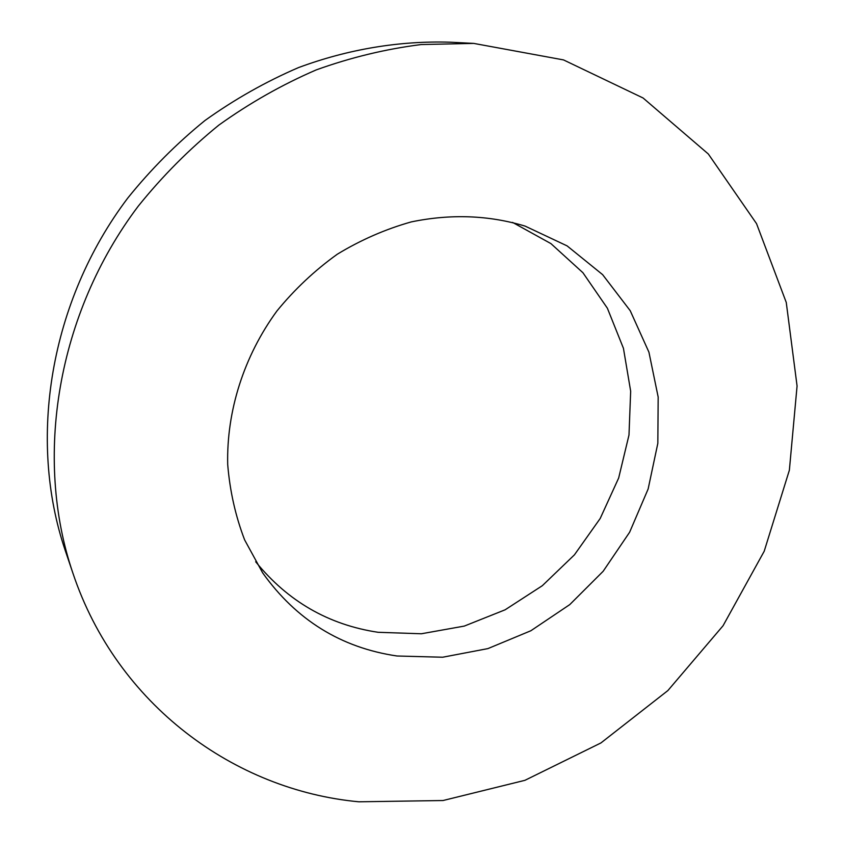 <?xml version="1.0" encoding="UTF-8"?>
<svg xmlns="http://www.w3.org/2000/svg" width="844" height="844" viewBox="0 0 844 844"><rect width="100%" height="100%" fill="white"/><g stroke="black" fill="none" stroke-linecap="round" stroke-linejoin="round"><path stroke-width="1.27" d="M358.858 801.8L443.026 800.523L524.926 780.32L600.928 742.942L667.868 690.582L723.055 625.742L764.2 551.248L789.372 470.192L797.074 386.003L786.26 302.447L756.54 223.649L708.327 153.998L643.075 97.988L563.518 59.913L473.748 43.403L421.283 44.542C385.887 48.984 350.872 57.434 316.226 69.904C282.16 84.611 249.697 103.01 218.849 125.112C189.267 149.145 162.428 176.122 138.332 206.052C56.854 313.873 33.644 457.775 72.858 573.023C116.989 705.035 234.832 790.29 358.858 801.8M397.028 655.999L442.667 657.223L487.906 648.603L530.855 630.753L569.784 604.589L603.144 571.293L629.624 532.237L648.139 488.992L657.835 443.311L658.172 397.049L648.93 352.18L630.225 310.708L602.627 274.648L567.105 245.889L525.116 226.108C488.708 215.157 450.77 213.754 411.302 221.898C385.529 229.146 360.873 239.907 337.326 254.202C314.801 270.354 294.672 289.27 276.938 310.961C243.874 356.189 226.466 411.123 227.701 464.464C229.842 490.87 235.487 516.022 244.633 539.907L262.653 572.854C296.328 620.045 341.124 647.759 397.028 655.999M473.748 43.403L450.232 42.2C399.866 40.639 348.34 49.089 298.533 67.583C265.786 81.678 234.6 99.307 204.997 120.481C176.607 143.512 150.865 169.37 127.771 198.055C49.691 301.392 27.493 439.513 65.315 550.71L72.858 573.023M255.679 561.777C287.867 601.35 328.675 624.855 378.091 632.293L421.346 633.77L464.274 626.09L505.123 609.801L542.312 585.704L574.416 554.856L600.2 518.48L618.663 478.02L628.991 435.029L630.668 391.205L623.442 348.319L607.385 308.218L582.93 272.728L550.921 243.599L512.561 222.405"/></g></svg>
